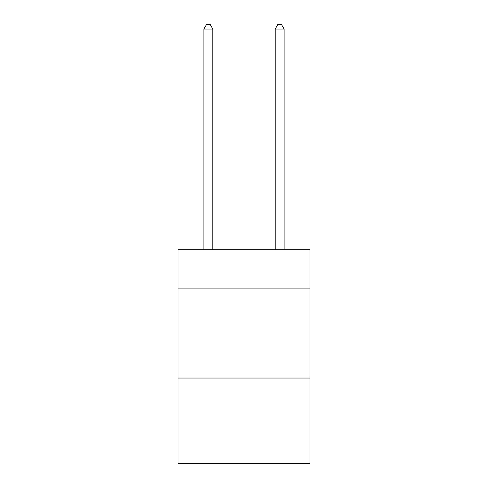 <?xml version="1.0" encoding="UTF-8"?>
<svg xmlns="http://www.w3.org/2000/svg" width="488" height="488" viewBox="0 0 488 488"><rect width="100%" height="100%" fill="white"/><g stroke="black" fill="none" stroke-linecap="round" stroke-linejoin="round"><path stroke-width="0.73" d="M309.953 288.92L309.953 249.704L178.047 249.704L178.047 288.92L309.953 288.92L309.953 463.6L178.047 463.6L178.047 288.92M309.953 378.041L178.047 378.041M212.805 249.704L212.805 29.036L203.892 29.036L203.892 249.704M203.892 29.036L206.57 24.4L210.133 24.4L212.805 29.036M284.108 249.704L284.108 29.036L275.195 29.036L275.195 249.704M275.195 29.036L277.867 24.4L281.43 24.4L284.108 29.036"/></g></svg>
